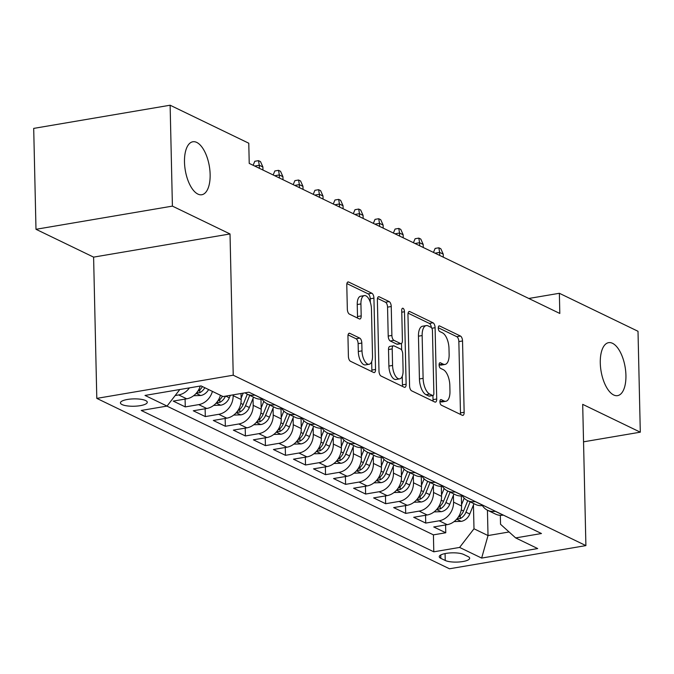 <?xml version="1.0" encoding="UTF-8"?>
<svg xmlns="http://www.w3.org/2000/svg" width="674" height="674" viewBox="0 0 674 674"><rect width="100%" height="100%" fill="white"/><g stroke="black" fill="none" stroke-linecap="round" stroke-linejoin="round"><path stroke-width="1.01" d="M439.937 401.746A2.881 1.306 80.4 0 0 441.377 405.192L462.28 415.285A4.12 1.87 80.4 0 0 462.878 415.386A4.12 1.87 80.4 0 0 464.15 412.277L462.533 340.968A4.12 1.87 80.4 0 0 460.477 336.056L439.583 325.955A2.881 1.306 80.4 0 0 439.162 325.887A2.881 1.306 80.4 0 0 438.269 328.07A2.881 1.306 80.4 0 0 439.709 331.507L442.414 332.813A13.185 5.982 80.4 0 1 448.994 348.525L449.128 354.473A13.185 5.982 80.4 0 1 445.042 364.432A13.185 5.982 80.4 0 1 443.121 364.103L440.417 362.797A2.881 1.306 80.4 0 0 439.996 362.73A2.881 1.306 80.4 0 0 439.103 364.912A2.881 1.306 80.4 0 0 440.543 368.349L443.248 369.655A13.185 5.982 80.4 0 1 449.828 385.368L449.962 391.316A13.185 5.982 80.4 0 1 445.876 401.274A13.185 5.982 80.4 0 1 443.955 400.946L441.251 399.64A2.881 1.306 80.4 0 0 440.83 399.572A2.881 1.306 80.4 0 0 439.937 401.746M210.136 174.448A26.867 12.199 80.4 0 0 192.815 141.767A26.867 12.199 80.4 0 0 184.491 162.055A26.867 12.199 80.4 0 0 201.812 194.735A26.867 12.199 80.4 0 0 210.136 174.448M625.927 375.342A26.867 12.199 80.4 0 0 608.605 342.662A26.867 12.199 80.4 0 0 600.281 362.949A26.867 12.199 80.4 0 0 617.603 395.63A26.867 12.199 80.4 0 0 625.927 375.342M122.053 404.569A13.429 3.682 178.7 0 0 137.201 406.051A13.429 3.682 178.7 0 0 147.277 402.252A13.429 3.682 178.7 0 0 145.651 400.558A13.429 3.682 178.7 0 0 130.503 399.067A13.429 3.682 178.7 0 0 120.427 402.867A13.429 3.682 178.7 0 0 122.053 404.569M349.823 333.335A4.12 1.87 80.4 0 0 349.225 333.234A4.12 1.87 80.4 0 0 347.952 336.343L348.399 356.352A4.12 1.87 80.4 0 0 350.463 361.264L373.666 372.478A4.12 1.87 80.4 0 0 374.272 372.579A4.12 1.87 80.4 0 0 375.544 369.462L373.927 298.152A4.12 1.87 80.4 0 0 371.871 293.241L348.66 282.027A4.12 1.87 80.4 0 0 348.062 281.934A4.12 1.87 80.4 0 0 346.781 285.043L347.337 309.206A4.12 1.87 80.4 0 0 349.393 314.118L359.326 318.92A4.12 1.87 80.4 0 0 359.924 319.021A4.12 1.87 80.4 0 0 361.197 315.904L360.927 303.923A11.02 5.004 80.4 0 1 364.339 295.6A11.02 5.004 80.4 0 1 371.45 309.004L372.52 355.948A11.02 5.004 80.4 0 1 369.099 364.272A11.02 5.004 80.4 0 1 361.997 350.868L361.812 343.041A4.12 1.87 80.4 0 0 359.756 338.129L349.823 333.335L348.694 333.52M230.019 233.954L172.409 206.118L170.126 105.22L33.7 128.397L35.992 229.295L93.602 257.131L96.803 398.385L233.229 375.207L230.019 233.954L93.602 257.131M583.541 441.824L640.3 432.177L582.69 404.349L585.9 545.603L233.229 375.207M640.3 432.177L638.008 331.279L559.361 293.283L528.804 298.472M170.126 105.22L248.773 143.217L249.228 163.403L559.816 313.461L559.361 293.283M409.573 385.907A4.12 1.87 80.4 0 0 411.629 390.819L434.84 402.033A4.12 1.87 80.4 0 0 435.438 402.125A4.12 1.87 80.4 0 0 436.718 399.016L435.101 327.707A4.12 1.87 80.4 0 0 433.037 322.795L409.834 311.582A4.12 1.87 80.4 0 0 409.228 311.481A4.12 1.87 80.4 0 0 407.955 314.598L409.573 385.907M404.257 387.255L381.046 376.041A4.12 1.87 80.4 0 1 378.99 371.13L377.373 299.82A4.12 1.87 80.4 0 1 378.645 296.712A4.12 1.87 80.4 0 1 379.243 296.804L389.176 301.607A4.12 1.87 80.4 0 1 391.24 306.518L391.889 335.441A4.12 1.87 80.4 0 0 393.953 340.353L400.541 343.529A4.12 1.87 80.4 0 0 401.14 343.63A4.12 1.87 80.4 0 0 402.412 340.522L401.729 310.411A2.881 1.306 80.4 0 1 402.622 308.237A2.881 1.306 80.4 0 1 404.484 311.742L406.127 384.239A4.12 1.87 80.4 0 1 404.855 387.348A4.12 1.87 80.4 0 1 404.257 387.255M189.419 387.887A16.791 14.238 115.8 0 1 178.686 394.939L186.706 398.814L173.243 401.097L185.266 406.902L185.089 399.084M212.411 391.4A16.791 14.238 115.8 0 1 198.729 404.619L206.741 408.495L193.286 410.778L205.309 416.591L205.132 408.764M233.128 394.854L233.145 395.655A16.791 14.238 115.8 0 1 218.764 414.299L226.784 418.175L213.321 420.458L225.343 426.271L225.167 418.444M253.028 398.435L253.188 405.335A16.791 14.238 115.8 0 1 238.807 423.98L246.819 427.855L233.364 430.138L245.387 435.952L245.21 428.125M273.063 408.115L273.223 415.016A16.791 14.238 115.8 0 1 258.841 433.66L266.853 437.536L253.399 439.827L265.421 445.632L265.244 437.814M293.106 417.796L293.257 424.696A16.791 14.238 115.8 0 1 278.876 443.349L286.897 447.216L273.433 449.507L285.456 455.312L285.279 447.494M313.14 427.476L313.3 434.376A16.791 14.238 115.8 0 1 298.919 453.029L306.931 456.896L293.476 459.188L305.499 464.993L305.322 457.174M333.183 437.156L333.335 444.056A16.791 14.238 115.8 0 1 318.954 462.709L326.974 466.585L313.511 468.868L325.534 474.673L325.357 466.855M353.218 446.837L353.378 453.737A16.791 14.238 115.8 0 1 338.997 472.39L347.009 476.265L333.554 478.548L345.577 484.362L345.4 476.535M373.253 456.517L373.413 463.426A16.791 14.238 115.8 0 1 359.031 482.07L367.044 485.946L353.589 488.229L365.611 494.042L365.434 486.215M393.296 466.206L393.447 473.106A16.791 14.238 115.8 0 1 379.066 491.75L387.087 495.626L373.623 497.909L385.646 503.722L385.469 495.896M413.331 475.886L413.491 482.786A16.791 14.238 115.8 0 1 399.109 501.431L407.121 505.306L393.667 507.589L405.689 513.403L405.512 505.584M433.374 485.566L433.525 492.467A16.791 14.238 115.8 0 1 419.144 511.119L427.164 514.987L413.701 517.278L425.724 523.083L439.187 520.8A16.791 14.238 -64.2 0 0 453.568 502.147L453.408 495.247M425.547 515.265L425.724 523.083M226.784 418.175A16.791 14.238 -64.2 0 0 241.166 399.522L241.022 393.515M246.819 427.855A16.791 14.238 -64.2 0 0 261.2 409.202L260.973 399.16M266.853 437.536A16.791 14.238 -64.2 0 0 281.235 418.891L281.007 408.84M286.897 447.216A16.791 14.238 -64.2 0 0 301.278 428.571L301.051 418.52M306.931 456.896A16.791 14.238 -64.2 0 0 321.313 438.252L321.085 428.201M326.974 466.585A16.791 14.238 -64.2 0 0 341.356 447.932L341.128 437.881M347.009 476.265A16.791 14.238 -64.2 0 0 361.39 457.612L361.163 447.561M367.044 485.946A16.791 14.238 -64.2 0 0 381.425 467.293L381.198 457.242M387.087 495.626A16.791 14.238 -64.2 0 0 401.468 476.973L401.241 466.93M407.121 505.306A16.791 14.238 -64.2 0 0 421.503 486.662L421.275 476.611M427.164 514.987A16.791 14.238 -64.2 0 0 441.546 496.342L441.318 486.291M468.093 556.589L463.687 554.458A13.008 3.564 178.7 0 0 449.01 553.017A13.008 3.564 178.7 0 0 439.246 556.69A13.008 3.564 178.7 0 0 440.83 558.342L445.236 560.473A13.008 3.564 178.7 0 0 459.912 561.914A13.008 3.564 178.7 0 0 469.677 558.232A13.008 3.564 178.7 0 0 468.093 556.589M96.803 398.385L449.474 568.78L585.9 545.603M179.823 389.513L167.051 406.077L141.245 410.466L433.795 551.812L459.609 547.431L473.991 528.778L473.443 504.927M167.051 406.077L145.011 395.427L201.054 385.907L223.094 396.556L248.9 392.175L541.458 533.522L515.652 537.911L537.692 548.56L481.649 558.08L459.609 547.431M166.916 406.102L433.416 534.861L445.767 532.763L433.744 526.958L447.199 524.667A16.791 14.238 -64.2 0 0 461.58 506.022L461.353 495.971M482.399 505.576A16.791 14.238 -64.2 0 0 487.555 510.252A16.791 14.238 -64.2 0 0 495.23 511.28L495.365 511.254M487.555 510.252L495.575 514.119A16.791 14.238 -64.2 0 0 503.242 515.147L503.377 515.121M254.907 395.074L254.772 395.099A16.791 14.238 115.8 0 1 247.097 394.071A16.791 14.238 115.8 0 1 245.066 392.824M247.097 394.071L255.117 397.946A16.791 14.238 -64.2 0 0 262.784 398.974L262.927 398.949M274.95 404.754L274.807 404.779A16.791 14.238 115.8 0 1 267.14 403.751A16.791 14.238 115.8 0 1 261.984 399.084M267.14 403.751L275.152 407.627A16.791 14.238 -64.2 0 0 282.827 408.655L282.962 408.629M294.985 414.434L294.85 414.459A16.791 14.238 115.8 0 1 287.175 413.432A16.791 14.238 115.8 0 1 282.018 408.764M287.175 413.432L295.195 417.307A16.791 14.238 -64.2 0 0 302.862 418.335L302.997 418.31M315.019 424.123L314.884 424.14A16.791 14.238 115.8 0 1 307.218 423.12A16.791 14.238 115.8 0 1 302.053 418.444M307.218 423.12L315.23 426.987A16.791 14.238 -64.2 0 0 322.897 428.015L323.04 427.99M335.062 433.803L334.919 433.82A16.791 14.238 115.8 0 1 327.252 432.801A16.791 14.238 115.8 0 1 322.096 428.125M327.252 432.801L335.264 436.668A16.791 14.238 -64.2 0 0 342.94 437.696L343.074 437.67M355.097 443.484L354.962 443.509A16.791 14.238 115.8 0 1 347.287 442.481A16.791 14.238 115.8 0 1 342.131 437.814M347.287 442.481L355.308 446.348A16.791 14.238 -64.2 0 0 362.974 447.376L363.118 447.351M375.14 453.164L374.997 453.189A16.791 14.238 115.8 0 1 367.33 452.161A16.791 14.238 115.8 0 1 362.174 447.494M367.33 452.161L375.342 456.037A16.791 14.238 -64.2 0 0 383.017 457.056L383.152 457.039M395.175 462.844L395.04 462.87A16.791 14.238 115.8 0 1 387.365 461.842A16.791 14.238 115.8 0 1 382.209 457.174M387.365 461.842L395.385 465.717A16.791 14.238 -64.2 0 0 403.052 466.745L403.187 466.72M415.209 472.525L415.074 472.55A16.791 14.238 115.8 0 1 407.408 471.522A16.791 14.238 115.8 0 1 402.243 466.855M407.408 471.522L415.42 475.397A16.791 14.238 -64.2 0 0 423.087 476.425L423.23 476.4M435.252 482.205L435.109 482.23A16.791 14.238 115.8 0 1 427.442 481.202A16.791 14.238 115.8 0 1 422.286 476.535M427.442 481.202L435.455 485.078A16.791 14.238 -64.2 0 0 443.13 486.106L443.265 486.08M455.287 491.894L455.152 491.91A16.791 14.238 115.8 0 1 447.477 490.891A16.791 14.238 115.8 0 1 442.321 486.215M447.477 490.891L455.498 494.758A16.791 14.238 -64.2 0 0 463.164 495.786L463.308 495.761M475.33 501.574L475.187 501.591A16.791 14.238 115.8 0 1 467.52 500.571A16.791 14.238 115.8 0 1 462.364 495.896M467.52 500.571L475.532 504.438A16.791 14.238 -64.2 0 0 483.207 505.466L483.342 505.441M419.144 511.119L405.689 513.403M399.109 501.431L385.646 503.722M379.066 491.75L365.611 494.042M359.031 482.07L345.577 484.362M338.997 472.39L325.534 474.673M318.954 462.709L305.499 464.993M298.919 453.029L285.456 455.312M278.876 443.349L265.421 445.632M258.841 433.66L245.387 435.952M238.807 423.98L225.343 426.271M218.764 414.299L205.309 416.591M198.729 404.619L185.266 406.902M178.686 394.939L175.181 395.537M473.991 528.778L488.018 535.56L509.081 531.98M487.437 510.193L488.018 535.56L481.649 558.08M500.335 515.324L500.538 524.271L515.652 537.911M172.409 206.118L35.992 229.295M445.59 524.945L445.767 532.763M433.416 534.861L433.795 551.812M206.741 408.495A16.791 14.238 -64.2 0 0 220.432 395.267M186.706 398.814A16.791 14.238 -64.2 0 0 200.262 386.042M439.945 401.418L440.274 401.578A13.185 5.982 80.4 0 0 442.195 401.898L445.876 401.274M445.042 364.432L441.352 365.055A13.185 5.982 80.4 0 1 439.431 364.735L439.103 364.575M460.35 414.358A4.12 1.87 80.4 0 0 460.468 412.901L458.851 341.592A4.12 1.87 80.4 0 0 456.795 336.68L438.269 327.733M431.36 327.564A4.12 1.87 80.4 0 0 429.355 323.427L408.073 313.14M432.91 401.097A4.12 1.87 80.4 0 0 433.028 399.64L432.935 395.512M432.548 395.436A2.881 1.306 80.4 0 0 432.969 395.512A2.881 1.306 80.4 0 0 433.862 393.33L432.447 330.74A2.881 1.306 80.4 0 0 431.006 327.303L428.15 325.921A13.185 5.982 80.4 0 0 426.229 325.601A13.185 5.982 80.4 0 0 422.143 335.559L423.112 378.341A13.185 5.982 80.4 0 0 429.7 394.063L432.548 395.436L428.866 396.068A2.881 1.306 80.4 0 0 429.279 396.135L432.969 395.512M426.229 325.601L422.547 326.224A13.185 5.982 80.4 0 0 418.461 336.183L422.143 335.559M428.866 396.068L426.01 394.686A13.185 5.982 80.4 0 1 419.43 378.965L418.461 336.183M377.491 298.363L385.494 302.23L389.176 301.607M401.14 343.63L397.449 344.262A4.12 1.87 80.4 0 1 396.851 344.161L390.263 340.977A4.12 1.87 80.4 0 1 388.207 336.065L387.55 307.142A4.12 1.87 80.4 0 0 385.494 302.23M401.502 343.479L401.653 350.076M402.252 376.235L402.445 384.871L406.127 384.239M392.571 365.443A11.02 5.004 80.4 0 0 399.682 378.855A11.02 5.004 80.4 0 0 403.094 370.531L402.723 353.993A4.12 1.87 80.4 0 0 400.668 349.081L394.071 345.897A4.12 1.87 80.4 0 0 393.473 345.796A4.12 1.87 80.4 0 0 392.201 348.905L392.571 365.443L388.89 366.075A11.02 5.004 80.4 0 0 395.992 379.479L399.682 378.855M393.473 345.796L389.791 346.419A4.12 1.87 80.4 0 0 388.51 349.536L392.201 348.905M388.89 366.075L388.51 349.536M402.327 386.32A4.12 1.87 80.4 0 0 402.445 384.871M369.099 364.272L365.418 364.904A11.02 5.004 80.4 0 1 358.307 351.491L358.13 343.673A4.12 1.87 80.4 0 0 356.074 338.761L348.07 334.894M364.339 295.6L360.657 296.223A11.02 5.004 80.4 0 0 357.237 304.547L360.927 303.923M357.397 317.985A4.12 1.87 80.4 0 0 357.515 316.536L357.237 304.547M370.321 302.348L370.237 298.784A4.12 1.87 80.4 0 0 368.181 293.872L346.899 283.586M371.745 371.543A4.12 1.87 80.4 0 0 371.863 370.093L371.669 361.66M454.116 521.583L461.353 521.356A11.121 9.428 -64.2 0 0 469.77 514.018L473.957 503.68M461.555 504.725L464.192 498.204M456.972 518.845L460.3 518.55A11.121 9.428 -64.2 0 0 465.961 512.173L470.149 501.835M467.739 500.672L463.552 511.018A11.121 9.428 115.8 0 1 458.21 517.219M433.458 252.413L435.151 248.411L438.841 247.788L440.838 248.757L443.239 254.14L439.633 252.396L439.701 255.429M438.841 247.788L439.633 252.396L435.042 253.171M443.239 254.14L443.307 257.165M434.073 511.895L441.318 511.676A11.121 9.428 -64.2 0 0 449.726 504.337L453.914 494M441.512 495.036L444.158 488.515M436.937 509.165L440.265 508.87A11.121 9.428 -64.2 0 0 445.918 502.492L450.106 492.155M447.704 490.992L443.517 501.33A11.121 9.428 115.8 0 1 438.167 507.539M413.423 242.733L415.117 238.731L418.798 238.107L420.803 239.076L423.196 244.46L419.59 242.716L419.658 245.74M418.798 238.107L419.59 242.716L414.999 243.491M423.196 244.46L423.264 247.484M414.038 502.214L421.275 501.995A11.121 9.428 -64.2 0 0 429.692 494.657L433.879 484.311M421.477 485.356L424.115 478.835M416.894 499.485L420.222 499.19A11.121 9.428 -64.2 0 0 425.884 492.812L430.071 482.474M427.661 481.312L423.483 491.649A11.121 9.428 115.8 0 1 418.133 497.859M393.389 233.052L395.074 229.05L398.764 228.427L400.769 229.387L403.162 234.771L399.556 233.036L399.623 236.06M398.764 228.427L399.556 233.036L394.964 233.811M403.162 234.771L403.229 237.804M393.995 492.534L401.241 492.315A11.121 9.428 -64.2 0 0 409.649 484.968L413.836 474.631M401.434 475.676L404.08 469.155M396.86 489.804L400.188 489.509A11.121 9.428 -64.2 0 0 405.849 483.132L410.028 472.794M407.627 471.631L403.44 481.969A11.121 9.428 115.8 0 1 398.09 488.178M373.345 223.372L375.039 219.37L378.721 218.738L380.726 219.707L383.127 225.091L379.513 223.347L379.588 226.38M378.721 218.738L379.513 223.347L374.921 224.13M383.127 225.091L383.194 228.124M373.96 482.854L381.206 482.635A11.121 9.428 -64.2 0 0 389.614 475.288L393.801 464.95M381.4 465.995L384.037 459.474M376.817 480.124L380.153 479.829A11.121 9.428 -64.2 0 0 385.806 473.451L389.993 463.114M387.592 461.951L383.405 472.289A11.121 9.428 115.8 0 1 378.055 478.498M353.311 213.683L354.996 209.69L358.686 209.058L360.691 210.027L363.084 215.41L359.478 213.666L359.545 216.699M358.686 209.058L359.478 213.666L354.886 214.45M363.084 215.41L363.151 218.443M353.926 473.173L361.163 472.946A11.121 9.428 -64.2 0 0 369.579 465.608L373.767 455.27M361.365 456.315L364.002 449.794M356.782 470.444L360.11 470.14A11.121 9.428 -64.2 0 0 365.771 463.771L369.959 453.434M367.549 452.271L363.362 462.608A11.121 9.428 115.8 0 1 358.02 468.818M333.268 204.003L334.961 200.001L338.651 199.378L340.648 200.347L343.049 205.73L339.443 203.986L339.511 207.019M338.651 199.378L339.443 203.986L334.852 204.77M343.049 205.73L343.117 208.763M333.883 463.493L341.128 463.265A11.121 9.428 -64.2 0 0 349.536 455.927L353.724 445.59M341.322 446.635L343.967 440.114M336.747 460.755L340.075 460.46A11.121 9.428 -64.2 0 0 345.728 454.091L349.916 443.745M347.514 442.591L343.327 452.928A11.121 9.428 115.8 0 1 337.977 459.129M313.233 194.323L314.918 190.321L318.608 189.697L320.613 190.666L323.006 196.05L319.4 194.306L319.468 197.339M318.608 189.697L319.4 194.306L314.809 195.089M323.006 196.05L323.073 199.083M313.848 453.813L321.085 453.585A11.121 9.428 -64.2 0 0 329.502 446.247L333.689 435.909M321.287 436.954L323.924 430.433M316.704 451.075L320.032 450.78A11.121 9.428 -64.2 0 0 325.694 444.402L329.881 434.064M327.471 432.902L323.293 443.248A11.121 9.428 115.8 0 1 317.943 449.448M293.198 184.642L294.883 180.64L298.574 180.017L300.579 180.986L302.971 186.369L299.366 184.625L299.433 187.658M298.574 180.017L299.366 184.625L294.774 185.401M302.971 186.369L303.039 189.394M293.805 444.124L301.051 443.905A11.121 9.428 -64.2 0 0 309.459 436.567L313.646 426.229M301.244 427.265L303.89 420.745M296.67 441.394L299.997 441.099A11.121 9.428 -64.2 0 0 305.659 434.722L309.838 424.384M307.437 423.221L303.249 433.559A11.121 9.428 115.8 0 1 297.9 439.768M273.155 174.962L274.849 170.96L278.531 170.337L280.536 171.306L282.928 176.689L279.322 174.945L279.398 177.978M278.531 170.337L279.322 174.945L274.731 175.72M282.928 176.689L283.004 179.714M273.77 434.444L281.016 434.224A11.121 9.428 -64.2 0 0 289.424 426.886L293.611 416.54M281.21 417.585L283.847 411.064M276.626 431.714L279.963 431.419A11.121 9.428 -64.2 0 0 285.616 425.041L289.803 414.704M287.402 413.541L283.215 423.879A11.121 9.428 115.8 0 1 277.865 430.088M253.121 165.282L254.806 161.28L258.496 160.656L260.501 161.617L262.894 167L259.288 165.265L259.355 168.289M258.496 160.656L259.288 165.265L254.696 166.04M262.894 167L262.961 170.033M253.736 424.763L260.973 424.544A11.121 9.428 -64.2 0 0 269.389 417.198L273.577 406.86M261.175 407.905L263.812 401.384M256.592 422.034L259.92 421.739A11.121 9.428 -64.2 0 0 265.581 415.361L269.769 405.023M267.359 403.861L263.172 414.198A11.121 9.428 115.8 0 1 257.83 420.408M233.693 415.083L240.938 414.864A11.121 9.428 -64.2 0 0 249.346 407.517L253.534 397.18M241.132 398.224L243.188 393.144M236.557 412.353L239.885 412.058A11.121 9.428 -64.2 0 0 245.538 405.681L249.725 395.343M247.324 394.18L243.137 404.518A11.121 9.428 115.8 0 1 237.787 410.727M213.658 405.403L220.895 405.184A11.121 9.428 -64.2 0 0 229.312 397.837L230.323 395.326M216.514 402.673L219.842 402.37A11.121 9.428 -64.2 0 0 225.436 396.16M222.428 396.236A11.121 9.428 115.8 0 1 217.753 401.047M193.615 395.722L200.86 395.495A11.121 9.428 -64.2 0 0 208.603 389.555M196.479 392.984L199.807 392.689A11.121 9.428 -64.2 0 0 204.795 387.719M202.394 386.556A11.121 9.428 115.8 0 1 197.709 391.358M233.145 395.655L241.166 399.522M253.188 405.335L261.2 409.202M273.223 415.016L281.235 418.891M293.257 424.696L301.278 428.571M313.3 434.376L321.313 438.252M333.335 444.056L341.356 447.932M353.378 453.737L361.39 457.612M373.413 463.426L381.425 467.293M393.447 473.106L401.468 476.973M413.491 482.786L421.503 486.662M433.525 492.467L441.546 496.342M453.568 502.147L461.58 506.022M495.23 511.28L503.242 515.147M254.772 395.099L262.784 398.974M274.807 404.779L282.827 408.655M294.85 414.459L302.862 418.335M314.884 424.14L322.897 428.015M334.919 433.82L342.94 437.696M354.962 443.509L362.974 447.376M374.997 453.189L383.017 457.056M395.04 462.87L403.052 466.745M415.074 472.55L423.087 476.425M435.109 482.23L443.13 486.106M455.152 491.91L463.164 495.786M475.187 501.591L483.207 505.466M439.187 520.8L447.199 524.667M445.076 553.581L445.236 560.473M440.754 554.98L440.83 558.342M440.274 401.578L443.955 400.946M439.625 362.932L440.417 362.797M439.431 364.735L443.121 364.103M438.791 326.09L439.583 325.955M456.795 336.68L460.477 336.056M458.851 341.592L462.533 340.968M460.468 412.901L464.15 412.277M440.459 399.775L441.251 399.64M408.697 311.776L409.834 311.582M429.355 323.427L433.037 322.795M431.849 328.263L435.101 327.707M433.028 399.64L436.718 399.016M419.43 378.965L423.112 378.341M426.01 394.686L429.7 394.063M378.114 296.998L379.243 296.804M387.55 307.142L391.24 306.518M388.207 336.065L391.889 335.441M390.263 340.977L393.953 340.353M396.851 344.161L400.541 343.529M401.771 312.205L404.484 311.742M356.074 338.761L359.756 338.129M358.13 343.673L361.812 343.041M358.307 351.491L361.997 350.868M357.515 316.536L361.197 315.904M347.531 282.221L348.66 282.027M368.181 293.872L371.871 293.241M370.237 298.784L373.927 298.152M371.863 370.093L375.544 369.462M456.66 519.207L461.117 521.364M465.961 512.173L469.77 514.018M461.252 509.898L463.552 511.018M460.241 515.762L460.3 518.55M436.617 509.527L441.082 511.684M445.918 502.492L449.726 504.337M441.209 500.218L443.517 501.33M440.198 506.081L440.265 508.87M416.583 499.847L421.048 502.004M425.884 492.812L429.692 494.657M421.174 490.537L423.483 491.649M420.163 496.401L420.222 499.19M396.548 490.166L401.005 492.323M405.849 483.132L409.649 484.968M401.14 480.857L403.44 481.969M400.129 486.721L400.188 489.509M376.505 480.486L380.97 482.643M385.806 473.451L389.614 475.288M381.096 471.177L383.405 472.289M380.085 477.04L380.153 479.829M356.47 470.806L360.927 472.963M365.771 463.771L369.579 465.608M361.062 461.496L363.362 462.608M360.051 467.352L360.11 470.14M336.427 461.117L340.892 463.274M345.728 454.091L349.536 455.927M341.019 451.816L343.327 452.928M340.008 457.671L340.075 460.46M316.392 451.437L320.858 453.594M325.694 444.402L329.502 446.247M320.984 442.127L323.293 443.248M319.973 447.991L320.032 450.78M296.349 441.756L300.815 443.913M305.659 434.722L309.459 436.567M300.949 432.447L303.249 433.559M299.93 438.311L299.997 441.099M276.315 432.076L280.78 434.233M285.616 425.041L289.424 426.886M280.906 422.767L283.215 423.879M279.895 428.63L279.963 431.419M256.28 422.396L260.737 424.553M265.581 415.361L269.389 417.198M260.872 413.086L263.172 414.198M259.861 418.95L259.92 421.739M236.237 412.715L240.702 414.872M245.538 405.681L249.346 407.517M240.829 403.406L243.137 404.518M239.818 409.27L239.885 412.058M216.202 403.035L220.668 405.192M225.731 396.11L229.312 397.837M219.783 399.581L219.842 402.37M196.159 393.355L200.625 395.503M199.74 389.901L199.807 392.689"/></g></svg>
